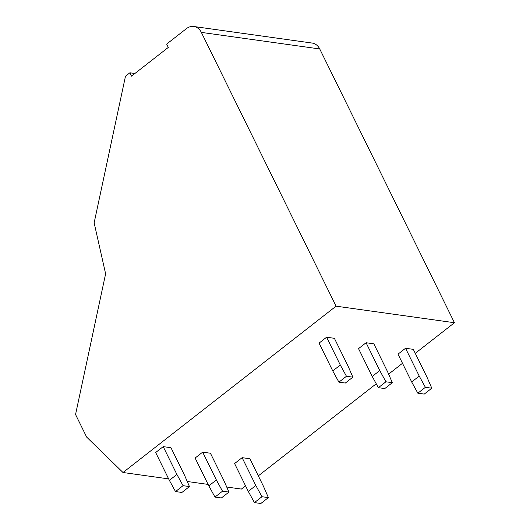 <?xml version="1.0" encoding="UTF-8"?>
<svg xmlns="http://www.w3.org/2000/svg" width="530" height="530" viewBox="0 0 530 530"><rect width="100%" height="100%" fill="white"/><g stroke="black" fill="none" stroke-linecap="round" stroke-linejoin="round"><path stroke-width="0.79" d="M134.905 73.491L129.883 72.789L125.478 76.227L94.141 222.845L105.616 273.811L75.552 414.513L86.668 437.104L123.006 472.508L336.066 306.168L201.354 32.396L319.736 48.959A13.389 10.852 98 0 0 312.163 43.069L193.781 26.5A13.389 10.852 98 0 1 201.354 32.396M193.781 26.5A13.389 10.852 98 0 0 186.447 28.627L166.652 44.083L168.295 47.422L131.526 76.128L129.883 72.789M415.262 353.325L454.449 322.73L336.066 306.168M454.449 322.73L319.736 48.959M245.549 485.825L241.395 489.071L226.721 487.017M208.111 484.413L187.262 481.498M168.646 478.895L123.006 472.508M258.315 475.86L376.247 383.786M388.616 374.134L402.495 363.295M184.665 475.536L170.978 447.711L163.207 446.624L176.901 474.449L183.055 485.672L189.462 486.567L184.665 475.536M163.207 446.624L155.668 452.514L169.355 480.332L175.516 491.562L181.923 492.456L189.462 486.567M175.516 491.562L183.055 485.672M169.355 480.332L176.901 474.449M348.071 366.124L334.384 338.306L326.613 337.219L340.306 365.037L346.461 376.267L352.867 377.161L348.071 366.124M326.613 337.219L319.073 343.109L332.76 370.927L338.915 382.15L345.328 383.051L352.867 377.161M338.915 382.15L346.461 376.267M332.76 370.927L340.306 365.037M224.13 481.054L210.436 453.236L202.672 452.15L216.359 479.968L222.514 491.191L228.927 492.092L224.13 481.054M202.672 452.15L195.126 458.033L208.82 485.858L214.975 497.08L221.381 497.975L228.927 492.092M214.975 497.08L222.514 491.191M208.82 485.858L216.359 479.968M387.536 371.649L373.842 343.824L366.078 342.738L379.765 370.563L385.919 381.785L392.333 382.68L387.536 371.649M366.078 342.738L358.532 348.627L372.226 376.452L378.38 387.675L384.787 388.569L392.333 382.68M378.38 387.675L385.919 381.785M372.226 376.452L379.765 370.563M263.589 486.58L249.902 458.755L242.131 457.668L255.824 485.493L261.979 496.716L268.385 497.61L263.589 486.58M242.131 457.668L234.591 463.558L248.278 491.376L254.44 502.606L260.846 503.5L268.385 497.61M254.44 502.606L261.979 496.716M248.278 491.376L255.824 485.493M426.994 377.168L413.307 349.35L405.536 348.263L419.23 376.081L425.385 387.311L431.791 388.205L426.994 377.168M405.536 348.263L397.997 354.153L411.684 381.971L417.839 393.194L424.252 394.095L431.791 388.205M417.839 393.194L425.385 387.311M411.684 381.971L419.23 376.081"/></g></svg>
